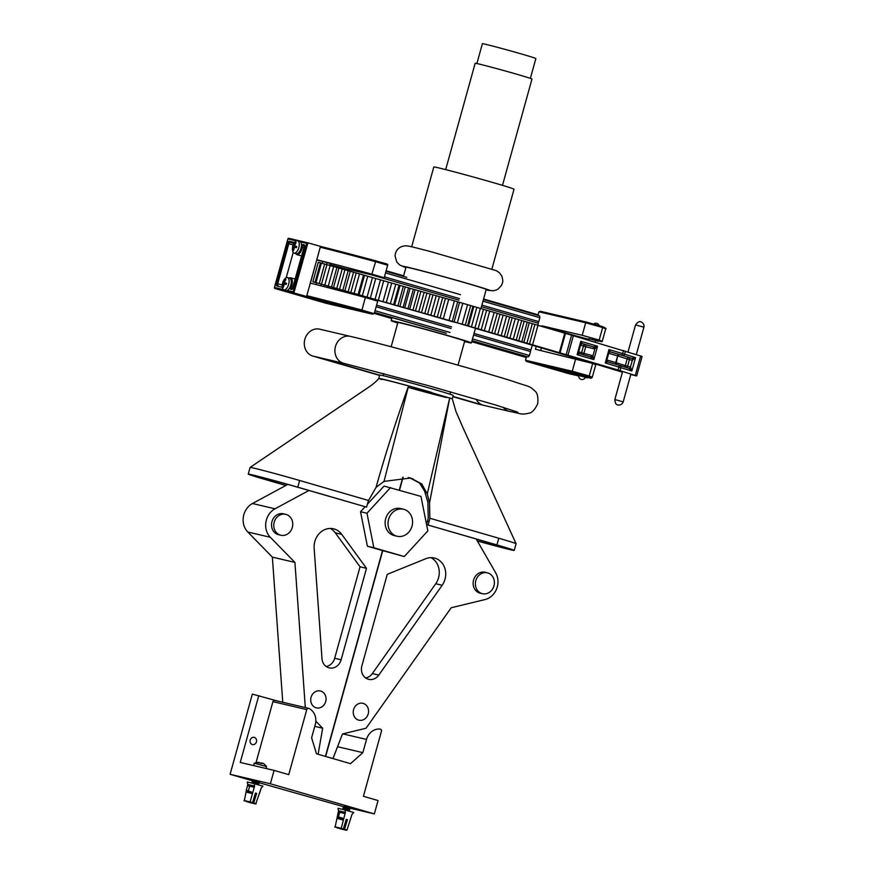 <?xml version="1.0" encoding="UTF-8"?>
<svg xmlns="http://www.w3.org/2000/svg" width="874" height="874" viewBox="0 0 874 874"><rect width="100%" height="100%" fill="white"/><g stroke="black" fill="none" stroke-linecap="round" stroke-linejoin="round"><path stroke-width="1.31" d="M362.349 295.751L367.768 276.228L365.234 275.496L364.502 275.31L359.083 294.833L452.186 321.315A64.337 1.387 -164.5 0 1 454.13 321.861L457.222 322.746A64.337 1.387 -164.5 0 1 462.16 324.178L465.044 325.019A64.337 1.387 -164.5 0 1 467.535 325.751L472.954 306.228A64.337 1.387 -164.5 0 0 470.693 305.572L467.568 304.665A64.337 1.387 -164.5 0 0 462.761 303.278L462.63 303.234M367.069 297.105L372.477 277.582L375.667 278.489M375.044 299.367L380.463 279.855L383.653 280.762M383.031 301.639L388.438 282.127L391.639 283.034M390.372 303.726L395.78 284.214L398.97 285.121M394.644 304.95L400.063 285.427L403.253 286.333M399.844 306.424L405.263 286.912L408.453 287.819M404.695 307.801L410.114 288.289L413.304 289.196M409.666 309.21L415.074 289.698L418.264 290.605M415.478 310.871L420.897 291.359L424.087 292.266M421.508 312.586L426.927 293.074L430.117 293.981M427.561 314.312L432.98 294.789L436.17 295.696M434.007 316.137L439.425 296.625L442.615 297.531M449.007 320.408L454.414 300.885L457.605 301.792M440.048 317.863L445.456 298.34L448.657 299.247M454.13 321.861L459.538 302.349L460.237 302.524L462.772 303.256L457.353 322.768M462.16 324.178L467.568 304.665M471.436 326.865L476.843 307.342L473.828 306.49L468.42 326.002L559.349 352.681L564.768 333.158L537.969 325.303M474.943 327.914L480.35 308.402L480.962 308.555L483.497 309.287L478.089 328.81M481.203 329.76L486.621 310.237L487.222 310.39L497.262 313.329L491.844 332.841M488.73 331.956L494.138 312.444M494.608 333.682L500.015 314.17L503.129 315.055L521.691 320.507L516.283 340.019M501.184 335.616L506.592 316.093M506.778 337.255L512.186 317.743M518.752 340.773L524.16 321.25L524.717 321.392L527.24 322.124L521.833 341.647M513.235 339.156L518.653 319.633M523.843 342.258L529.262 322.746L529.808 322.888L532.332 323.62L526.924 343.132M529.502 343.919L534.921 324.407L535.456 324.538L537.98 325.281L532.572 344.793M312.859 281.854L318.267 262.342L321.403 263.107L315.984 282.619L312.859 281.854L316.683 282.936M320.463 262.845L315.044 282.357M321.403 263.107L326.909 264.669L321.49 284.181L315.984 282.619M326.909 264.669L333.66 266.581L328.242 286.093L321.49 284.181M333.66 266.581L338.915 268.067L333.497 287.579L328.242 286.093M338.915 268.067L344.946 269.771L339.527 289.294L333.497 287.579M344.946 269.771L350.266 271.29L344.859 290.802L339.527 289.294M350.266 271.29L356.221 272.972L350.813 292.484L344.859 290.802M324.134 285.044L449.116 320.561A59.137 1.278 15.5 0 1 464.684 325.052L582.936 360.296M589.6 362.24L622.43 372.204M630.777 374.52L636.687 375.94L620.037 370.62L559.349 352.681M636.687 375.94L642.095 356.428L564.768 333.158M359.083 294.833L358.111 294.549L363.518 275.037L364.502 275.31M372.477 277.582L367.757 276.239M380.463 279.855L375.744 278.511M388.438 282.127L383.73 280.783L378.311 300.285M395.78 284.214L391.705 283.056L386.297 302.557M400.063 285.427L399.047 285.142L393.639 304.644M405.263 286.912L403.318 286.355M410.114 288.289L408.529 287.841L403.111 307.342M415.074 289.698L413.38 289.218M420.897 291.359L418.34 290.627L412.932 310.128M426.927 293.074L424.152 292.287L418.744 311.789M432.98 294.789L430.194 294.003L424.786 313.504M439.425 296.625L436.246 295.718M445.456 298.34L442.681 297.553L437.273 317.054M468.42 326.002L467.535 325.751M473.828 306.49L472.954 306.228M480.35 308.402L476.833 307.375M486.621 310.237L483.486 309.32M500.015 314.17L497.251 313.362M524.16 321.25L521.691 320.529M529.262 322.746L527.24 322.156M534.921 324.407L532.321 323.642M459.538 302.349A64.337 1.387 -164.5 0 0 457.681 301.814L452.273 321.326M454.414 300.885L448.723 299.269M358.111 294.549L350.813 292.484M319.272 283.547L324.636 264.024M324.778 285.11L330.143 265.587M331.541 287.022L336.894 267.499M342.816 290.212L348.18 270.689M356.221 272.972L363.518 275.037M606.884 359.99L615.777 362.601L617.634 355.915L616.268 362.754L625.303 365.605L627.161 358.919L618.126 356.068A1.737 1.486 107.5 0 1 620.027 354.778L631.924 358.384L635.54 357.63L632.317 360.328L629.455 359.575L627.598 366.261L630.471 367.014L631.836 371.002L629.204 368.424L619.983 365.507A1.737 1.486 -72.5 0 0 619.928 365.496L618.497 365.059M608.49 353.096L608.97 349.578L610.238 351.807M606.611 360.809A1.737 1.442 103.7 0 0 607.55 361.858L605.267 362.939L606.632 359.782M607.55 361.858L606.764 360.405L608.938 352.583L610.271 351.818A1.737 1.442 103.7 0 0 609.014 352.2M580.325 344.837L580.806 341.319L597.543 346.224L594.899 348.759A1.737 0.808 78.7 0 0 594.069 346.88L597.543 346.224L593.839 359.596L590.321 356.8A1.737 0.896 104.7 0 0 591.632 355.401L592.878 356.068L593.839 359.596L577.102 354.691L578.468 351.523M591.206 357.215L590.321 356.8L591.206 357.215A1.737 0.841 131 0 0 592.878 356.068L594.899 348.759L593.49 348.715A1.737 0.896 104.7 0 0 593.096 346.781L594.069 346.88M578.457 352.561A1.737 1.442 103.7 0 0 579.386 353.599L577.102 354.691L580.806 341.319L582.106 343.558A1.737 1.442 103.7 0 0 580.849 343.941M408.628 387.477A34.687 0.754 -164.5 0 0 446.527 397.517M408.661 387.411A31.213 0.677 -164.5 0 0 445.609 396.971M368.555 500.485A36.457 32.043 -76.8 0 0 367.539 503.653L366.577 507.128L297.783 487.179A34.687 0.754 -164.5 0 0 248.249 474.123L250.095 467.437A34.687 0.754 15.5 0 1 250.106 467.426A34.687 0.754 15.5 0 1 299.64 480.492L368.555 500.485L376.049 487.364C385.696 453.136 396.534 419.302 408.573 385.871L384.014 481.399L410.594 478.012L421.781 483.956L427.266 493.952L449.749 397.812L429.549 502.878L429.855 518.26L498.781 538.242A34.687 0.754 15.5 0 1 516.086 543.715L463.493 428.85L455.977 411.567L452.295 398.828L408.573 385.871C384.145 379.294 375.055 377.153 381.304 379.469M452.295 398.839L453.224 395.485A38.15 0.83 -164.5 0 0 434.181 389.443A38.15 0.83 -164.5 0 0 379.687 375.088L378.759 378.442C377.131 380.649 374.148 383.325 369.811 386.45L250.106 467.426M458.031 365.157L464.706 341.089A34.687 0.754 -164.5 0 0 447.401 335.605A34.687 0.754 -164.5 0 0 397.856 322.55L391.148 346.77M464.575 341.57A41.624 0.896 -164.5 0 0 471.392 342.947A41.624 0.896 -164.5 0 0 450.623 336.359A41.624 0.896 -164.5 0 0 391.17 320.692A41.624 0.896 -164.5 0 0 397.725 323.03M480.929 308.544L486.217 289.48A41.624 0.896 -164.5 0 0 465.449 282.892A41.624 0.896 -164.5 0 0 406.006 267.226L403.46 276.381M491.887 269.05L514.021 189.221A41.624 0.896 -164.5 0 0 493.253 182.644A41.624 0.896 -164.5 0 0 433.81 166.978L411.665 246.796M502.495 185.364L531.982 79.042A29.487 0.634 -164.5 0 0 517.266 74.377A29.487 0.634 -164.5 0 0 475.161 63.289L445.674 169.611M476.887 63.54L482.393 43.7A27.749 0.601 15.5 0 1 522.018 54.144A27.749 0.601 15.5 0 1 535.871 58.536L530.365 78.376M477.335 540.962A34.687 0.754 -164.5 0 0 514.24 550.412A34.687 0.754 -164.5 0 0 496.924 544.928L426.588 524.619L495.318 544.557A31.213 0.677 -164.5 0 1 510.897 549.495A31.213 0.677 -164.5 0 1 477.28 540.864M516.086 543.715A34.687 0.754 15.5 0 1 516.086 543.737L514.24 550.412M429.855 518.26A36.457 32.043 -76.8 0 1 429.101 521.505L428.14 524.979M248.249 474.123A34.687 0.754 -164.5 0 0 265.554 479.608L285.82 485.485M366.577 507.128L296.177 486.796A31.213 0.677 -164.5 0 0 251.592 475.052A31.213 0.677 -164.5 0 0 267.171 479.99L285.929 485.431M427.266 493.952L429.549 502.878M376.049 487.364L384.014 481.399M431.647 392.415A34.687 0.754 -164.5 0 0 382.102 379.36M429.101 521.505L427.484 521.123A36.457 32.043 -76.8 0 0 428.227 517.976L427.899 502.31L424.666 491.286L419.542 483.027L409.775 477.827M427.484 521.123L426.556 524.476M403.471 509.236L400.576 508.559A13.875 12.192 103.2 0 0 385.685 518.664A13.875 12.192 103.2 0 0 394.229 535.565L397.135 536.254A13.875 12.192 -76.8 0 1 388.591 519.342A13.875 12.192 -76.8 0 1 403.471 509.236A13.875 12.192 -76.8 0 1 412.015 526.137A13.875 12.192 -76.8 0 1 397.135 536.254M487.342 572.809L485.081 572.273A10.728 9.428 103.2 0 0 473.566 580.096A10.728 9.428 103.2 0 0 480.176 593.173L482.437 593.697A10.728 9.428 103.2 0 0 493.952 585.886A10.728 9.428 103.2 0 0 487.342 572.809A10.728 9.428 103.2 0 0 475.827 580.62A10.728 9.428 103.2 0 0 482.437 593.697M353.577 709.633A8.674 7.626 -76.8 0 1 362.874 703.308A8.674 7.626 -76.8 0 1 368.216 713.883A8.674 7.626 -76.8 0 1 358.919 720.198A8.674 7.626 -76.8 0 1 353.577 709.633M280.816 535.238L278.566 534.702A10.728 9.428 -76.8 0 1 271.956 521.625A10.728 9.428 -76.8 0 1 283.471 513.803L285.722 514.338A10.728 9.428 -76.8 0 1 292.331 527.415A10.728 9.428 -76.8 0 1 280.816 535.238A10.728 9.428 -76.8 0 1 274.207 522.16A10.728 9.428 -76.8 0 1 285.722 514.338M311.068 697.299A8.674 7.626 103.2 0 0 316.41 707.864A8.674 7.626 103.2 0 0 325.707 701.549A8.674 7.626 103.2 0 0 320.365 690.984A8.674 7.626 103.2 0 0 311.068 697.299M321.982 658.603A11.078 9.745 103.2 0 0 329.225 667.889A11.078 9.745 103.2 0 0 341.122 659.815L366.49 568.319L341.723 534.342A17.447 15.328 103.2 0 0 333.529 528.792A17.447 15.328 103.2 0 0 314.148 548.129L321.982 658.603M390.525 487.572L366.971 513.235L373.843 547.725L404.28 556.552L427.834 530.889L420.962 496.399L384.079 486.064L367.364 504.276M365.07 506.778L360.525 511.727L367.397 546.206L382.506 550.587L325.423 756.392M402.87 477.16L399.276 490.106M305.321 707.558L294.92 562.419L270.328 537.292A17.327 15.229 -76.8 0 1 275.015 508.81L308.915 490.5M318.103 754.273L322.67 728.206L315.82 721.203M378.803 675.078A11.078 9.745 -76.8 0 1 368.708 679.338A11.078 9.745 -76.8 0 1 361.88 665.835L387.258 574.338L425.78 558.715A17.447 15.328 -76.8 0 1 434.269 558.005A17.447 15.328 -76.8 0 1 442.178 585.263L378.803 675.078L372.357 673.559A11.078 9.745 -76.8 0 1 365.638 677.94M403.122 477.16L399.505 490.183M382.506 550.587L404.28 556.552M382.736 550.653L325.663 756.469M332.983 758.588L342.477 733.952L366.042 728.239L451.202 607.747L485.026 599.553A17.327 15.229 103.2 0 0 495.667 572.798L476.221 539.018M413.238 478.996L408.245 477.554M282.761 702.259L272.36 557.12L247.779 531.993A17.327 15.229 -76.8 0 1 252.466 503.511L287.819 484.414M314.782 726.349L322.67 728.206M272.36 557.12L294.92 562.419M326.155 666.491A11.078 9.745 103.2 0 0 334.676 658.297L360.044 566.8L335.277 532.823A17.447 15.328 103.2 0 0 330.219 528.431M360.044 566.8L366.49 568.319M430.948 557.645A17.447 15.328 -76.8 0 1 435.733 583.745L372.357 673.559M366.971 513.235L360.525 511.727M373.843 547.725L367.397 546.206M344.017 363.398L318.234 357.346A13.875 12.192 103.2 0 1 317.699 357.204L312.859 356.068A13.875 12.192 -76.8 0 1 304.851 339.309A13.875 12.192 -76.8 0 1 319.742 329.192L350.354 336.381A13.875 12.192 103.2 0 0 335.474 346.497A13.875 12.192 103.2 0 0 344.017 363.398L428.205 385.609L495.591 404.99L517.779 412.167M317.699 357.204L379.666 375.175M452.961 396.435L483.158 405.186A13.875 12.192 -76.8 0 1 476.144 399.221M350.354 336.381C380.911 343.416 475.849 369.636 512.011 381.009C530.562 387.433 528.836 385.412 534.91 391.039C537.412 392.874 538.34 397.124 537.707 403.777C534.812 409.83 531.807 412.987 528.715 413.26C520.729 414.975 522.084 413.752 509.476 411.381L478.865 404.192A13.875 12.192 -76.8 0 1 478.329 404.05L483.158 405.186M312.859 356.068L379.6 375.427M452.896 396.676L478.329 404.05M374.28 313.438L391.781 318.518M471.742 341.701L526.257 357.51M326.363 302.491L325.794 303.212L326.363 302.491L325.794 303.212L372.127 314.083L361.967 311.002A140.747 3.048 -164.5 0 0 307.277 296.701L306.818 295.674L310.292 283.132A141.621 3.07 -164.5 0 1 365.387 297.531L377.699 301.148L374.214 313.679L361.912 310.062L365.387 297.531M345.678 269.957L345.984 268.842L329.837 264.505M345.984 268.842L384.178 277.757L387.652 265.226L375.35 261.61A141.621 3.07 -164.5 0 0 320.255 247.211L316.781 259.742A141.621 3.07 15.5 0 1 371.876 274.141L384.178 277.757M322.124 263.282L322.637 261.446L316.694 260.048M322.637 261.446L327.182 262.67L326.647 264.593M329.585 265.39L330.11 263.522L327.182 262.67M339.91 290.758L340.226 289.611M286.497 291.785L325.794 303.212L286.748 291.883M307.757 297.062A0.863 0.765 -76.8 0 1 307.714 297.051L311.395 297.914A135.546 2.939 15.5 0 1 363.704 311.592L325.03 302.786L295.598 294.21L367.987 312.826L367.539 311.821M320.255 247.211L321.173 246.577L386.024 263.959M327.608 287.557L327.99 286.148M333.442 266.515L333.682 265.63M340.128 267.138L339.811 268.296M334.36 287.95L334.01 289.218M323.719 286.552L324.178 284.902M599.171 340.062L582.215 335.299L585.689 322.768L602.656 327.531A0.863 0.852 -68.9 0 0 602.142 326.494C605.595 327.947 606.764 328.799 605.649 329.039A142.211 3.081 -164.5 0 0 602.656 327.531L599.171 340.062A142.211 3.081 15.5 0 1 602.175 341.57A142.211 3.081 15.5 0 1 601.596 341.69L592.758 339.298L598.439 341.264A142.211 3.081 15.5 0 1 597.849 341.155L588.923 338.741M582.215 335.299L541.902 325.838L547.135 327.346L546.971 327.947M541.519 347.59L540.722 350.474M541.902 325.838L541.749 326.406M536.297 346.06L535.423 349.229L592.692 363.453L589.218 375.984A142.211 3.081 15.5 0 1 592.211 377.492L595.686 364.961A142.211 3.081 -164.5 0 0 592.692 363.453M568.799 372.805L568.231 373.515L568.799 372.805L568.231 373.515L574.273 374.935A0.863 0.765 -76.8 0 0 574.305 374.946L526.399 361.388L525.503 360.241L526.519 356.57L528.136 356.953L472.026 340.685M537.947 315.372L538.941 311.789L540.307 311.264L586.585 322.135M588.781 339.221A142.211 3.081 15.5 0 1 585.198 338.391L584.968 339.221M538.941 311.789L585.689 322.768A0.863 0.765 -76.8 0 1 586.629 322.135L540.307 311.264M586.017 376.792L577.878 374.651L573.836 374.006L577.222 375.328A136.147 2.95 15.5 0 1 569.881 373.668L533.785 363.333L583.024 375.164A136.147 2.95 15.5 0 1 586.017 376.792L585.438 375.711M575.944 336.577L576.119 335.933L547.091 327.51M576.119 335.933L585.198 338.391M573.399 358.143L573.606 357.379M579.123 337.506L579.342 336.687M570.176 357.39L570.449 356.384M316.29 261.523L310.871 281.592M307.888 242.808L288.529 238.263L287.994 238.952L274.534 287.48L274.633 288.387L285.645 291.588L306.588 296.505L320.485 246.381L307.965 242.83L306.643 243.333L300.558 241.901M287.098 290.43L293.183 291.85L294.057 292.954L274.633 288.387L274.534 287.48L283.351 289.545M306.588 296.505L294.057 292.954M307.965 242.83L293.872 292.877M293.216 252.444L286.213 277.714M481.443 306.719L538.351 323.216L537.794 325.204M371.45 274.818L458.937 300.186M532.342 344.891L530.933 349.95L474.025 333.453M417.379 311.526L452.929 321.84M475.434 328.373L525.056 342.761M376.574 305.19L451.519 326.92L376.574 305.201M473.588 335.048L530.485 351.556L529.404 355.478L528.136 356.953M376.126 306.785L451.071 328.526M375.044 310.707L449.99 332.437M472.495 338.97L529.404 355.478M385.969 271.301L406.792 277.342M483.42 299.563L539.542 315.842L539.881 317.699L538.788 321.61L481.891 305.113L538.788 321.61M384.429 276.85L459.374 298.58L384.429 276.861M539.881 317.699L482.972 301.191M460.467 294.669L385.521 272.928M538.089 323.14L538.537 321.556M530.234 351.479L530.933 349.95M446.341 333.234L374.564 312.422M526.519 356.57L472.004 340.762M446.319 333.311L374.542 312.499M474.025 333.464L530.682 349.895M283.296 287.349L284.334 283.952L286.202 284.476L286.541 283.274L284.673 282.761L284.542 281.952L285.885 279.429L283.427 282.422L282.717 282.236L283.296 287.349M287.426 277.571A6.38 3.037 106.2 0 1 287.448 277.571A6.38 3.037 106.2 0 1 288.595 284.531A6.38 3.037 106.2 0 1 283.919 289.84A6.38 3.037 106.2 0 1 283.886 289.84A6.38 3.037 106.2 0 1 282.51 288.169C281.712 284.334 282.673 281.035 285.394 278.249A6.38 3.037 106.2 0 1 287.426 277.571L289.644 278.216A6.38 3.037 106.2 0 1 289.644 278.216A6.38 3.037 106.2 0 1 290.791 285.164A6.38 3.037 106.2 0 1 286.115 290.474A6.38 3.037 106.2 0 1 286.093 290.474A6.38 3.037 106.2 0 1 286.06 290.463M284.673 282.761L286.541 283.296M285.317 279.276L285.885 279.44M283.974 281.789L284.542 281.963M283.427 282.422L282.717 282.236M285.645 284.323L285.973 283.176M283.089 283.613L284.312 283.974M283.22 284.421L283.788 284.596M293.489 250.598L294.527 247.2L296.395 247.713L296.734 246.512L294.866 245.998L294.735 245.19L296.089 242.677L295.51 242.513L293.62 245.66L292.91 245.474L293.489 250.598M297.619 240.809A6.38 3.037 106.2 0 1 297.641 240.82A6.38 3.037 106.2 0 1 298.788 247.768A6.38 3.037 106.2 0 1 294.112 253.078A6.38 3.037 106.2 0 1 294.09 253.078A6.38 3.037 106.2 0 1 292.703 251.406C291.905 247.582 292.866 244.272 295.587 241.486A6.38 3.037 106.2 0 1 297.619 240.809M297.641 240.82L299.837 241.453A6.38 3.037 106.2 0 1 299.837 241.453A6.38 3.037 106.2 0 1 300.984 248.402A6.38 3.037 106.2 0 1 296.308 253.722A6.38 3.037 106.2 0 1 296.286 253.711A6.38 3.037 106.2 0 1 296.264 253.711L294.09 253.078M294.866 245.998L296.734 246.534M295.51 242.513L296.078 242.677M294.167 245.037L294.746 245.201M293.62 245.66L292.91 245.474M295.838 247.56L296.166 246.413M293.282 246.861L294.505 247.211M293.413 247.67L293.981 247.834M344.17 806.407L349.414 807.86M253.384 780.078L258.638 781.531M250.215 740.059A3.682 3.234 103.2 0 0 256.443 741.873A3.682 3.234 103.2 0 0 250.215 740.059M277.178 700.948L252.346 694.098L230.102 774.298L252.662 780.843M258.791 695.617L240.252 762.445L274.086 770.387L270.383 783.76L230.102 774.298M258.737 782.601L343.46 806.658M270.383 783.76L374.345 813.913L349.622 808.1M374.345 813.913L378.049 800.54L363.409 796.301L381.446 731.254A1.737 1.529 103.2 0 0 380.234 729.113L380.376 729.145M256.06 762.51L272.928 701.647A1.737 1.529 -76.8 0 1 274.797 700.391L308.631 708.333A1.737 1.529 103.2 0 1 308.904 708.432A13.875 12.192 -76.8 0 1 315.274 724.568L311.603 737.787L316.464 753.792L350.507 763.668L362.852 752.656L366.523 739.437A13.875 12.192 -76.8 0 1 380.234 729.113M308.631 708.333A1.737 1.529 103.2 0 0 306.774 709.601L272.928 701.647M274.086 770.387L288.737 774.637L306.774 709.601M337.561 746.713L362.852 752.656M347.426 819.714L346.257 819.375L343.351 828.945L341.111 828.727L345.405 812.405L344.968 809.969L353.752 812.514L352.025 814.328L346.989 830.005L344.52 829.284L347.426 819.714M346.989 830.005L340.904 828.574L344.749 829.787M343.351 828.945L337.277 827.514L341.111 828.727M344.968 809.969L338.009 808.33L338.555 810.799L335.059 827.307M338.555 810.799L345.405 812.405M256.049 793.242L255.47 793.046L252.564 802.616L250.095 801.906L254.618 786.076L254.181 783.639L262.976 786.185L261.239 787.998L255.732 803.971L253.733 802.955L256.639 793.384M256.202 803.676L247.91 802.037L253.963 803.457M252.564 802.616L246.49 801.185L250.325 802.398M246.37 790.424L244.272 800.977M254.181 783.639L247.222 782.001L247.768 784.47L254.618 786.076M247.768 784.47L247.2 786.884M349.229 811.203L344.706 809.903M345.481 810.111L348.945 811.116M342.881 808.275L349.633 809.903L342.947 808.046L343.526 809.051M342.947 808.046L344.203 807.773L349.622 809.903M343.253 806.931L349.993 808.559L343.318 806.713L343.886 807.707M344.203 806.298L349.993 808.559M266.046 768.508L266.581 766.585L254.279 763.177L259.141 762.368L257.011 762.412L262.047 763.559M258.442 784.874L253.919 783.574M254.695 783.781L258.158 784.786M252.094 781.946L258.846 783.574L252.16 781.717L252.739 782.722M253.11 781.389L258.846 783.574M252.466 780.602L259.217 782.23L252.531 780.384L253.11 781.378L252.16 781.717M253.416 779.969L259.217 782.23M262.134 763.221L260.889 762.838M255.055 794.422L256.224 794.761M256.595 793.559L255.416 793.221L256.585 793.57M254.268 787.321L247.55 785.628L246.26 790.271L251.559 792.128L246.566 790.653M251.319 793.374L247.003 792.303L247.331 791.09L251.646 792.172M259.349 793.898L260.485 790.369M246.26 790.271L247.178 791.014M249.68 786.076L248.391 790.708M345.678 821.298L346.65 821.626M338.107 817.474L343.58 818.807L338.118 817.419L337.79 818.632L343.231 820.009M345.842 820.752L347.011 821.09M346.235 819.451L347.371 819.899M345.055 813.639L338.62 812.066L337.746 817.299L338.457 816.851L343.646 818.556M339.746 812.219L338.457 816.851M337.331 816.698L337.746 817.299M635.54 324.899C637.681 322.08 639.44 321.075 640.817 321.872C639.265 321.14 644.903 322.681 643.898 327.215L635.54 324.899L628.045 351.927M616.869 400.074L623.184 401.909C621.611 406.17 616.716 404.902 617.907 404.946L617.557 404.837C616.083 404.804 615.176 403.056 614.826 399.593L616.869 400.074M629.182 368.424A1.737 0.896 104.7 0 0 630.471 367.014L632.317 360.328A1.737 0.896 104.7 0 0 631.924 358.384L621.228 355.019A1.737 0.972 -73.7 0 0 622.627 353.577L635.54 357.63L631.836 371.002L605.267 362.939L608.97 349.578L622.627 353.577L623.479 350.507M620.037 370.62L620.901 367.539A1.737 1.486 -72.5 0 0 619.983 365.507L618.475 365.059A1.737 0.972 -73.7 0 0 618.442 365.048L607.572 361.858M635.267 375.427L640.675 355.915M622.703 355.467A1.737 1.486 -72.5 0 0 624.604 354.178L625.456 351.097M618.071 370.019L618.923 366.949A1.737 0.972 -73.7 0 0 618.475 365.059L607.594 361.869M567.925 355.325L573.344 335.813M566.144 354.789L571.552 335.277M560.048 352.888L565.467 333.376M609.91 351.796L619.032 354.473A1.737 0.972 106.3 0 0 617.634 355.915L608.73 353.304M621.228 355.019L610.325 351.829A1.737 1.442 103.7 0 0 610.271 351.818M620.027 354.778L619.032 354.473M620.037 365.529L629.149 368.413M593.49 348.715L585.744 346.683L583.887 353.369L591.632 355.401M578.697 351.796L581.603 352.714L583.45 346.028L580.554 345.11M581.636 343.569L593.096 346.781L582.16 343.569A1.737 1.442 103.7 0 0 582.106 343.558L580.773 344.334L578.599 352.156L579.407 353.609L590.321 356.8M581.898 354.341A1.737 1.486 107.5 0 1 581.603 352.714L583.887 353.369A1.737 0.896 104.7 0 1 583.056 354.68M585.744 346.683L583.45 346.028A1.737 1.486 107.5 0 1 585.351 344.738A1.737 0.896 104.7 0 1 585.744 346.683M625.697 367.32A1.737 1.486 107.5 0 1 625.303 365.605L627.598 366.261A1.737 0.896 104.7 0 1 626.658 367.626M629.455 359.575L627.161 358.919A1.737 1.486 107.5 0 1 629.061 357.63A1.737 0.896 104.7 0 1 629.455 359.575M616.76 364.556A1.737 1.486 107.5 0 1 616.268 362.754L615.777 362.601A1.737 0.972 106.3 0 0 615.962 364.316M467.055 283.274A45.087 0.972 -164.5 0 0 417.193 269.574A45.087 0.972 -164.5 0 0 405.907 267.586L399.713 264.997L396.73 261.992L395.048 255.842L395.409 253.493C396.851 248.959 400.052 246.413 405.023 245.845C407.721 245.627 411.261 246.61 429.768 251.351L496.203 270.623L499.371 272.677L501.785 275.998C502.878 279.604 503.074 281.996 502.375 283.154L501.49 285.35L498.224 288.966L496.115 290.092L492.772 290.802L486.119 289.851A45.087 0.972 -164.5 0 0 467.055 283.274M496.924 544.928L498.781 538.242M297.783 487.179L299.64 480.492M267.171 479.99L267.488 478.843M247.779 531.993L270.328 537.292M252.466 503.511L275.015 508.81M334.676 658.297L341.122 659.815M335.277 532.823L341.723 534.342M435.733 583.745L442.178 585.263M509.476 411.381A13.875 12.192 -76.8 0 1 503.238 407.339M386.122 270.743L403.624 275.813L386.122 270.743M483.584 299.006L538.1 314.815L483.584 299.006M374.345 313.22L391.836 318.3M471.796 341.483L526.312 357.291M306.818 295.674A141.621 3.07 15.5 0 1 361.912 310.062L361.967 311.002M321.173 246.577A140.747 3.048 15.5 0 1 375.864 260.867L371.876 274.141M307.277 296.701L286.781 291.894M324.647 301.29L342.99 306.075M322.375 300.711L324.527 301.738A0.863 0.765 103.2 0 0 325.03 302.786M317.175 299.651L322.255 301.126L321.621 301.869M374.214 313.679L372.16 314.094A0.863 0.765 -76.8 0 1 372.127 314.083M296.155 293.511L295.248 294.134L298.056 294.778A0.863 0.765 103.2 0 0 298.056 294.778L309.527 298.001M309.549 298.012L312.99 298.941A0.863 0.765 103.2 0 0 313.023 298.941L316.213 299.695A0.863 0.765 103.2 0 0 316.246 299.706M307.714 297.051A0.863 0.765 -76.8 0 1 307.681 297.04L308.238 296.341M316.18 299.684A0.863 0.765 103.2 0 0 316.213 299.695L317.557 299.137M316.213 284.629L316.716 282.805M321.239 284.105L320.769 285.798M578.752 375.547L586.847 377.677A141.348 3.059 -164.5 0 0 587.437 377.787L582.27 375.918L590.78 378.245A0.863 0.863 -88.6 0 1 590.573 378.213L590.573 378.213A141.348 3.059 -164.5 0 0 588.169 376.596L526.399 361.388L568.231 373.515M587.437 377.787A0.863 0.841 100.2 0 0 587.514 377.808L586.847 377.688A0.863 0.841 100.6 0 0 587 377.71M572.175 372.346L576.086 373.646M572.066 372.728C573.453 374.585 569.848 372.739 576.01 374.88A0.863 0.557 -73.5 0 0 576.021 374.891L577.353 375.307L576.906 374.312M576.141 373.274L579.123 374.028M580.216 375.569L580.981 375.809M525.503 360.241L572.251 371.221L575.726 358.69M572.754 372.269A0.863 0.765 103.2 0 1 572.251 371.221L589.218 375.984A0.863 0.852 111.1 0 1 588.169 376.596M574.273 374.935A141.348 3.059 -164.5 0 0 578.719 375.962L574.305 374.946M586.662 322.145L602.066 326.472A0.863 0.852 -68.9 0 1 602.142 326.494L586.629 322.135A0.863 0.765 -76.8 0 1 586.662 322.145M569.63 371.745L569.378 372.619A135.273 2.928 -164.5 0 0 572.088 373.242M567.204 371.177L566.964 372.051L569.378 372.619A0.863 0.765 103.2 0 0 569.881 373.668M564.921 370.642L564.691 371.428L566.964 372.051A0.863 0.765 103.2 0 0 567.466 373.1M549.353 366.982L564.691 371.428L564.058 372.171M576.906 373.449A0.863 0.765 103.2 0 0 576.971 373.471L533.817 363.333M588.868 377.218L587.514 377.808A0.863 0.841 100.2 0 0 587.623 377.819M589.884 378.027A0.863 0.743 107.5 0 1 589.83 378.016L581.909 375.842L582.794 375.219M301.29 247.102L302.349 247.244A7.079 3.376 106.2 0 1 302.054 248.555A7.079 3.376 106.2 0 1 296.789 254.585L295.346 253.438M288.715 277.943L290.539 277.746A7.079 3.376 106.2 0 1 291.85 285.317A7.079 3.376 106.2 0 1 291.435 286.606A1.661 0.798 -73.8 0 0 291.337 286.901A1.661 0.798 -73.8 0 0 291.643 288.682L291.632 288.682A0.83 0.732 103.2 0 0 290.736 289.294A2.502 1.191 106.2 0 1 290.19 286.836M304.25 247.801L302.349 247.244A1.661 0.798 -73.8 0 1 302.415 246.938A1.661 0.798 -73.8 0 1 303.639 245.518A0.83 0.732 -76.8 0 1 303.158 244.512L303.977 244.698A2.502 1.191 106.2 0 1 304.469 247.375L293.38 287.349A2.502 1.191 106.2 0 1 291.555 289.48L290.736 289.294M293.336 287.153L290.452 286.191M293.183 291.85L306.643 243.333M296.439 240.94L287.994 238.952M301.399 246.424A2.502 1.191 106.2 0 1 303.158 244.512M282.291 287.306L277.113 286.093A2.502 1.191 106.2 0 1 276.621 283.416L287.71 243.442A2.502 1.191 106.2 0 1 289.534 241.311L294.582 242.491M278.041 285.492L278.008 285.481A0.83 0.732 -76.8 0 1 278.041 285.492A1.661 0.798 -73.8 0 1 277.714 283.711L282.138 284.99M293.074 244.982L288.802 243.737L277.714 283.711L276.621 283.416M293.882 243.442L290.015 242.317A1.661 0.798 -73.8 0 0 288.802 243.737L287.71 243.442M294.003 243.256L290.015 242.317A0.83 0.732 103.2 0 1 289.534 241.311M304.425 245.747L303.639 245.518L304.403 245.692A0.83 0.732 -76.8 0 1 303.977 244.698M277.113 286.093A0.83 0.732 -76.8 0 1 278.008 285.481M292.451 288.879L292.353 288.868A0.83 0.732 103.2 0 0 291.555 289.48M366.523 739.437L342.816 733.865M343.329 829L344.52 829.284M334.808 826.804L340.882 828.235M252.542 802.671L253.733 802.955M244.021 800.486L250.095 801.906M623.184 401.909L630.908 374.05M636.327 354.538L643.898 327.215M614.826 399.593L622.638 371.439M599.138 325.543A3.463 3.463 0 0 0 593.675 323.992M578.763 375.416A3.463 3.463 0 0 0 585.416 377.262M589.535 362.459L589.742 361.716M595.161 342.204L595.62 340.543M582.871 360.558L583.089 359.771M588.497 340.248L588.934 338.686M509.881 338.14L515.289 318.617M504.287 336.49L509.695 316.978M497.721 334.567L503.129 315.055M484.338 330.645L489.746 311.122M465.285 325.062L470.693 305.55M443.315 318.77L448.733 299.258M430.838 315.23L436.246 295.707M407.972 308.719L413.38 289.207M397.91 305.856L403.329 286.344M370.336 298.023L375.744 278.5M579.407 353.609L590.376 356.821M359.52 273.89L354.101 293.413M353.566 272.207L348.147 291.719M342.204 268.984L336.785 288.507M383.129 375.689L383.73 373.515M391.17 320.692L392.065 317.491M471.392 342.947L475.478 328.22M449.979 394.229L450.623 391.891M372.16 314.094L325.816 303.212M375.864 260.867C386.33 264.112 388.34 263.664 387.652 265.226M578.752 374.575L577.856 375.208L586.847 377.688M576.119 373.362C577.594 375.132 573.388 373.242 580.194 375.569M605.649 329.039L602.175 341.57M576.938 373.46L585.689 376.366L585.525 375.645M590.78 378.245L592.211 377.492M590.562 378.213L589.852 378.016M301.945 256.082L296.789 254.585M295.532 279.199L290.539 277.746M274.327 287.841L288.005 238.558M307.932 242.819L288.496 238.263M292.353 288.868L304.469 245.714M286.093 290.474L283.886 289.84M340.478 828.88L346.53 830.3M336.84 827.82L342.892 829.24M249.691 802.551L255.743 803.971M246.053 801.491L252.105 802.911M344.269 806.374L343.318 806.713M348.988 809.127L349.939 808.789M348.617 810.46L349.567 810.122M253.482 780.045L252.531 780.384M253.613 765.58L254.279 763.177M258.201 782.798L259.152 782.459M257.83 784.131L258.78 783.792M262.266 763.177C263.041 762.98 264.472 764.116 266.581 766.585"/></g></svg>
